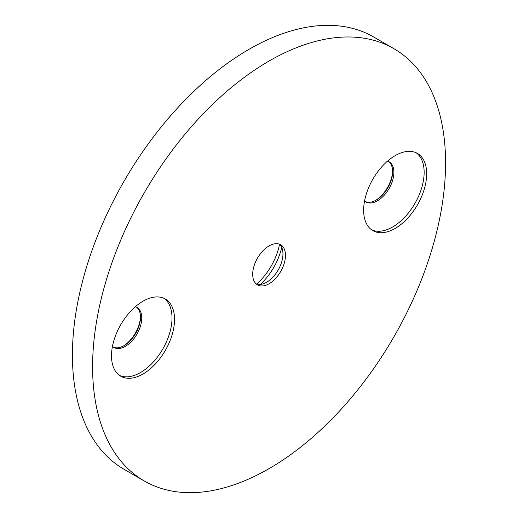 <?xml version="1.0" encoding="UTF-8"?>
<svg xmlns="http://www.w3.org/2000/svg" width="518" height="518" viewBox="0 0 518 518"><rect width="100%" height="100%" fill="white"/><g stroke="black" fill="none" stroke-linecap="round" stroke-linejoin="round"><path stroke-width="0.78" d="M395.15 228.432A44.574 25.732 120 0 0 424.268 189.154A44.574 25.732 120 0 0 417.437 153.438A44.574 25.732 120 0 0 395.15 155.646A44.574 25.732 120 0 0 366.032 194.923A44.574 25.732 120 0 0 372.863 230.639A44.574 25.732 120 0 0 395.15 228.432M371.639 229.85A44.574 25.732 120 0 0 392.631 226.975A44.574 25.732 120 0 0 421.393 188.85A44.574 25.732 120 0 0 416.142 152.771M364.562 200.932A23.174 13.384 120 0 0 365.915 201.923A23.174 13.384 120 0 0 377.499 200.777A23.174 13.384 120 0 0 392.644 180.348A23.174 13.384 120 0 0 389.089 161.778A23.174 13.384 120 0 0 387.561 161.104M143.02 373.996A44.574 25.732 120 0 0 172.138 334.719A44.574 25.732 120 0 0 165.307 299.009A44.574 25.732 120 0 0 143.02 301.217A44.574 25.732 120 0 0 113.902 340.488A44.574 25.732 120 0 0 120.733 376.204A44.574 25.732 120 0 0 143.02 373.996M119.509 375.414A44.574 25.732 120 0 0 140.501 372.546A44.574 25.732 120 0 0 169.263 334.414A44.574 25.732 120 0 0 164.012 298.342M112.432 346.503A23.174 13.384 120 0 0 113.785 347.487A23.174 13.384 120 0 0 125.369 346.341A23.174 13.384 120 0 0 140.514 325.919A23.174 13.384 120 0 0 136.959 307.342A23.174 13.384 120 0 0 135.431 306.669M279.506 244.282A44.574 25.732 -60 0 1 256.507 284.117M281.695 247.351A44.574 25.732 -60 0 1 260.263 284.473M279.344 244.14A23.174 13.384 -60 0 1 282.951 253.904A23.174 13.384 -60 0 1 266.563 282.291L266.563 282.291A23.174 13.384 -60 0 1 256.306 284.045M269.088 283.747A23.174 13.384 120 0 0 284.227 263.325A23.174 13.384 120 0 0 280.672 244.749A23.174 13.384 120 0 0 269.088 245.901A23.174 13.384 120 0 0 253.943 266.323A23.174 13.384 120 0 0 257.498 284.894A23.174 13.384 120 0 0 269.088 283.747M375.621 200.388A24.961 14.413 120 0 0 392.618 170.953M388.442 161.441A23.174 13.384 -60 0 1 392.631 171.659A23.174 13.384 -60 0 1 376.243 200.045L376.243 200.045A23.174 13.384 -60 0 1 365.3 201.528M123.491 345.953A24.961 14.413 120 0 0 140.488 316.517M136.312 307.012A23.174 13.384 -60 0 1 140.501 317.23A23.174 13.384 -60 0 1 124.113 345.61L124.113 345.61A23.174 13.384 -60 0 1 113.17 347.092M269.088 61.027A249.598 144.108 120 0 0 106.028 280.976A249.598 144.108 120 0 0 144.289 480.982A249.598 144.108 120 0 0 269.088 468.622A249.598 144.108 120 0 0 432.141 248.672A249.598 144.108 120 0 0 393.881 48.666A249.598 144.108 120 0 0 269.088 61.027M393.881 48.666L373.711 37.018A249.598 144.108 120 0 0 248.912 49.378A249.598 144.108 120 0 0 85.858 269.328A249.598 144.108 120 0 0 124.119 469.334L144.289 480.982"/></g></svg>
